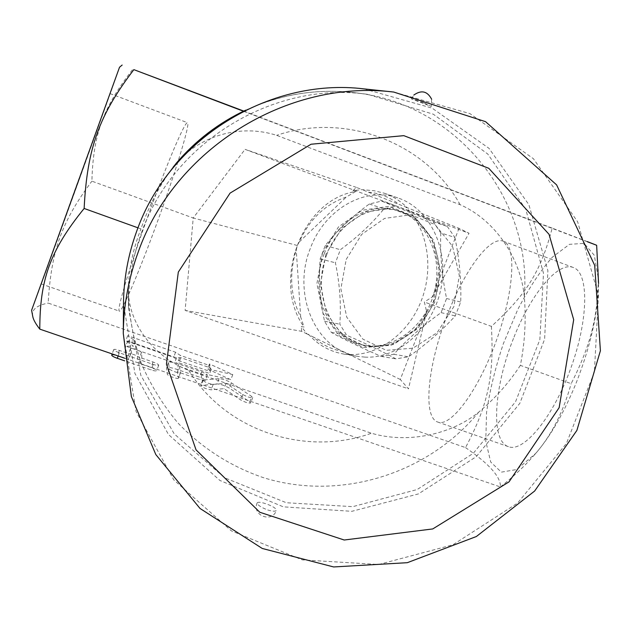 <?xml version="1.0" encoding="UTF-8"?>
<svg xmlns="http://www.w3.org/2000/svg" width="632" height="632" viewBox="0 0 632 632"><rect width="100%" height="100%" fill="white"/><g stroke="black" fill="none" stroke-linecap="round" stroke-linejoin="round"><path stroke-width="0.47" stroke-dasharray="3.16 2.37" d="M78.81 180.665L110 93.607L75.311 188.66L41.159 283.902L78.81 180.665M151.293 206.972C167.954 161.421 184.979 121.305 187.514 122.703C190.414 122.79 177.371 166.674 158.506 218.759C139.68 270.852 121.628 312.927 119.337 311.142C116.09 310.636 132.483 258.006 151.293 206.972M513.492 338.42C493.987 386.594 490.179 440.954 508.444 446.674C523.628 452.875 553.158 417.317 570.909 367.942C588.858 318.639 588.906 272.424 573.264 267.486C557.543 261.15 530.232 295.255 513.492 338.42M447.535 314.491C464.275 270.883 489.784 235.72 503.214 241.195C516.644 245.287 514.345 291.115 496.231 340.925C478.282 390.797 450.734 427.501 437.786 422.065C422.137 417.246 428.148 363.171 447.535 314.491M440.804 232.939C439.927 253.788 441.855 275.647 446.579 298.517L441.073 312.643C422.192 326.183 406.439 340.063 393.807 354.276L381.12 356.377C361.141 347.671 344.551 339.692 331.373 332.448L324.524 321.246C320.061 299.592 318.607 278.807 320.179 258.891L325.243 245.572C336.738 231.059 351.424 217.203 369.286 203.994L381.625 201.102L433.165 221.753L440.804 232.939L454.89 237.482L447.306 226.453L396.217 206.008L383.995 208.829C372.066 223.523 357.538 237.142 340.395 249.687L335.402 262.793C339.763 283.736 341.233 304.205 339.818 324.208L346.628 335.252C365.509 343.429 381.957 351.297 395.972 358.873L408.533 356.811C426.6 343.958 442.179 330.331 455.269 315.913L460.696 302.017C461.423 281.066 459.488 259.555 454.89 237.482M325.93 254.119L320.487 284.092L326.325 312.99L342.56 335.395L366.355 346.81L393.262 344.582L417.831 328.68L434.816 302.104L440.464 270.401L433.607 240.35L415.903 218.23L391.279 208.315L364.822 212.147L341.628 228.531L325.93 254.119M346.194 259.444L361.662 234.417L384.54 218.427L410.666 214.754L435.006 224.534L452.528 246.235L459.353 275.671L453.839 306.686L437.139 332.661L412.917 348.177L386.357 350.326L362.815 339.1L346.723 317.13L340.877 288.808L346.194 259.444M320.179 258.891L335.402 262.793M324.524 321.246L339.818 324.208M331.373 332.448L346.628 335.252M381.12 356.377L395.972 358.873M393.807 354.276L408.533 356.811M441.073 312.643L455.269 315.913M446.579 298.517L460.696 302.017M326.799 254.499C311.181 292.798 331.026 340.277 366.908 345.696C395.743 351.155 428.212 327.028 436.894 292.11C445.916 257.279 428.852 220.568 400.854 211.657C372.374 201.663 338.539 222.061 326.799 254.499M433.165 221.753L447.306 226.453M381.625 201.102L396.217 206.008M369.286 203.994L383.995 208.829M325.243 245.572L340.395 249.687M324.208 253.819C308.55 292.221 328.411 339.818 364.348 345.246C393.223 350.705 425.755 326.507 434.461 291.494C443.506 256.568 426.418 219.762 398.389 210.835C369.862 200.834 335.979 221.295 324.208 253.819M423.622 102.732L411.432 98.916L431.293 106.437L423.622 102.732M267.715 509.977C272.692 511.446 275.592 511.572 276.421 510.332C276.152 508.326 272.582 506.113 265.717 503.696C260.834 502.132 257.982 501.855 257.161 502.867C257.319 504.928 260.834 507.291 267.715 509.977M364.016 88.891L432.098 108.112L489.026 148.37L528.889 204.705L547.897 270.693L544.61 339.242L519.804 403.358L476.244 456.683L418.337 493.94L351.827 511.328L283.341 506.84L219.928 480.486L168.468 434.516L134.9 373.394L123.501 303.573M141.363 233.066C173.208 141.86 273.727 80.754 367.808 94.358L433.315 114.21L487.793 154.058L525.698 209.121L543.488 273.229L539.854 339.653L515.562 401.715L473.265 453.342L417.175 489.531L352.775 506.651L286.367 502.748L224.676 477.816L174.258 433.939L140.825 375.297L128.501 307.966C128.209 282.401 132.499 257.437 141.363 233.066M178.453 378.039L178.445 378.165C178.256 379.563 167.227 375.661 167.314 374.223L166.5 367.84C167.44 366.892 170.94 367.413 176.992 369.388L199.649 377.17C203.251 378.497 205.147 379.571 205.337 380.401L200.241 379.65L177.402 371.806L178.453 378.039L180.491 372.58L179.393 366.457L177.402 371.806M179.393 366.457L202.24 374.31L207.328 375.084C207.138 374.278 205.242 373.204 201.632 371.877L178.967 364.072C172.923 362.097 169.423 361.559 168.491 362.484L169.344 368.756C169.273 370.162 180.31 374.081 180.483 372.706L180.491 372.58M249.719 401.865L250.667 402.963C248.581 403.398 245.24 402.387 240.65 399.922L224.036 388.641L211.151 389.826C206.15 389.059 202.651 387.613 200.644 385.488L217.108 383.916C220.86 384.224 224.945 385.623 229.361 388.127L249.719 401.865L251.757 396.477L231.352 382.842C226.928 380.353 222.843 378.947 219.099 378.631L202.682 380.053C204.697 382.155 208.205 383.592 213.197 384.382L226.043 383.308L242.696 394.502C247.294 396.959 250.635 397.978 252.713 397.56L251.757 396.477M226.043 383.308L224.036 388.641M111.706 355.113C112.227 354.599 114.115 354.868 117.378 355.919L128.612 359.774L128.557 353.809C132.42 353.746 136.078 355.026 139.53 357.665L139.822 363.613L150.993 367.437C154.627 368.772 156.523 369.854 156.681 370.7C156.191 371.197 154.366 370.937 151.206 369.918L124.662 360.833M141.845 358.147L141.513 352.3C138.045 349.693 134.387 348.406 130.54 348.445L130.634 354.299L119.393 350.436C116.138 349.377 114.25 349.101 113.728 349.599C113.879 350.405 115.751 351.463 119.345 352.782L153.244 364.411C156.412 365.438 158.237 365.707 158.719 365.217C158.553 364.395 156.649 363.313 153.023 361.978L141.845 358.147L139.822 363.613M130.634 354.299L128.612 359.774M178.461 360.58L208.015 370.763L207.549 369.025L230.838 379.69L209.129 374.895L208.647 373.109L178.864 362.855L174.582 363.005L125.784 346.21L133.455 346.21L125.776 340.83L173.65 357.341L178.461 360.58L180.373 355.437L175.554 352.222L127.672 335.679L135.374 341.011L127.719 340.956L176.518 357.791L180.799 357.673L210.582 367.958L211.072 369.712L232.773 374.571L209.461 363.937L209.935 365.652L180.373 355.437M209.935 365.652L208.015 370.763M209.461 363.937L207.549 369.025M232.773 374.571L230.838 379.69M211.072 369.712L209.129 374.895M210.582 367.958L208.647 373.109M180.799 357.673L178.864 362.855M176.518 357.791L174.582 363.005M127.719 340.956L125.784 346.21M135.374 341.011L133.455 346.21M127.672 335.679L125.776 340.83M175.554 352.222L173.65 357.341M342.757 351.392L350.483 354.734L349.148 354.52C378.007 355.919 408.509 333.783 421.315 300.666C434.216 267.589 427.382 228.294 405.807 207.106L407.079 207.533C400.356 200.936 392.78 196.173 384.327 193.234L373.986 190.698L362.041 189.655L353.004 190.643L355.618 191.528C302.049 199.491 271.262 281.746 304.055 327.036L301.322 326.531L307.065 333.973L313.219 336.982C321.767 344.701 331.61 349.504 342.757 351.392L313.219 336.982M308.432 334.217C318.086 344.993 329.825 351.597 343.626 354.031L350.483 354.734M364.948 357.112L358.147 356.409C315.36 350.444 291.771 294.014 310.265 248.597C324.145 210.045 364.435 185.729 398.247 198.045C429.594 208.505 449.376 248.921 440.899 288.8C432.738 328.743 398.184 358.944 364.948 357.112M407.079 207.533L399.155 204.452C389.92 197.247 379.69 193.171 368.44 192.207L363.345 190.098M355.618 191.528L346.304 197.042C325.251 204.223 309.585 219.178 299.299 241.906L297.293 245.477L296.25 249.972C288.919 273.925 290.396 296.29 300.698 317.051L304.055 327.036M299.299 241.906L346.304 197.042M300.698 317.051L296.25 249.972M322.462 253.053L316.916 283.602L322.849 313.053L339.352 335.9L363.582 347.545L390.987 345.277L416.038 329.059L433.354 301.946L439.122 269.603L432.138 238.951L414.094 216.405L389.004 206.324L362.057 210.251L338.452 226.967L322.462 253.053M368.44 192.207L399.155 204.452M405.807 207.106L459.014 228.318L469.039 233.271L245.05 149.342L193.21 217.993L91.893 181.171C93.188 135.517 102.218 108.578 132.996 69.022M426.624 311.702L400.285 379.477L408.462 388.87L426.624 311.702L424.349 302.009L432.383 296.874L459.014 228.318M400.285 379.477L349.148 354.52M353.004 190.643L356.401 187.404L362.041 189.655M297.293 245.477L193.21 217.993L185.137 310.407L408.462 388.87M587.278 241.598L552.186 228.12C540.668 272.266 525.777 295.081 491.396 326.381L424.349 302.009M491.396 326.381C494.121 375.527 488.497 404.18 465.531 447.598L48.166 303.084C51.224 249.948 62.173 221.089 91.893 181.171M432.383 296.874L469.039 233.271M307.065 333.973L301.646 331.326L185.137 310.407M301.646 331.326L301.322 326.531M356.401 187.404L245.05 149.342M552.186 228.12L243.778 111.074M137.981 227.836L140.968 228.918C147.92 208.465 157.25 189.805 168.965 172.931M176.288 163.182C199.704 136.101 239.868 123.485 276.642 135.343L460.12 204.697C495.844 220.315 520.926 259.31 524.307 296.677C526.211 319.673 524.9 342.568 520.365 365.375L571.154 383.648C592.555 341.628 598.86 311.592 598.243 269.469M587.333 241.732L243.446 111.232M119.535 67.221C120.491 65.973 31.553 311.813 31.6 310.288M32.722 316.269C31.323 309.798 36.474 305.398 48.166 303.084M520.365 365.375C508.894 382.921 495.014 398.5 478.732 412.127C452.022 434.097 408.335 444.114 371.458 433.236L188.778 370.423C151.909 355.966 128.075 321.949 128.367 289.29L128.375 288.966C128.865 268.877 133.068 248.858 140.968 228.918M465.531 447.598C489.373 464.014 500.986 477.136 500.394 486.948L124.385 358.115M500.394 486.948C513.468 476.544 524.299 466.432 532.879 456.612C550.085 437.905 562.843 413.581 571.154 383.648M598.567 283.555C598.149 312.524 590.699 345.625 576.218 382.85C563.957 412.87 550.448 436.388 535.707 453.397L516.81 469.505L501.318 472.144L490.724 462.047L485.771 441.247L486.553 412.506C489.768 390.426 495.385 367.437 503.412 343.532L517.782 309.49C528.794 288.318 540.321 270.875 552.368 257.153L569.487 244.339L584.087 243.352L594.301 255.296L598.52 279.763M123.28 333.475L136.093 411.637L173.737 479.814L231.367 530.864L302.254 559.881L378.718 564.487L452.954 544.776L517.624 503.04L566.406 443.506L594.388 371.979L598.457 295.476L577.64 221.761L533.44 158.735L469.955 113.618L393.744 92.051M178.967 364.072L176.992 369.388M201.632 371.877L199.649 377.17M168.468 362.697L166.477 368.061M169.344 368.756L167.314 374.223M202.24 374.31L200.241 379.65M242.696 394.502L240.65 399.922M213.197 384.382L211.151 389.826M203.235 379.816L201.197 385.243M219.099 378.631L217.108 383.916M231.352 382.842L229.361 388.127M119.393 350.436L117.378 355.919M119.345 352.782L118.168 355.99M153.244 364.411L151.206 369.918M153.023 361.978L150.993 367.437M141.513 352.3L139.53 357.665M130.532 348.516L128.549 353.888M242.404 111.825C278.752 94.421 316.561 88.093 355.832 92.833C456.817 104.138 532.286 199.601 524.307 296.677M460.12 204.697C426.308 143.172 346.162 111.659 276.642 135.343M478.732 412.127C427.73 474.245 339.803 501.563 263.165 477.587C230.388 466.313 201.932 448.064 177.805 422.848C163.072 405.128 151.032 385.623 141.686 364.324C134.055 342.275 129.607 319.468 128.343 295.895L128.375 288.966M188.778 370.423C225.9 430.85 305.398 457.047 371.458 433.236M41.159 283.902L119.337 311.142M110 93.607L187.514 122.703M508.452 446.674L437.794 422.065M573.271 267.494L503.222 241.203M364.348 345.246L366.908 345.696M398.389 210.835L400.854 211.657M411.432 98.916L413.818 95.061M431.648 99.24L431.301 106.437M257.161 502.867C251.504 515.404 272.258 523.454 276.421 510.332M168.491 362.484L166.5 367.84M180.483 372.706L178.445 378.165M207.328 375.084L205.337 380.401M252.713 397.56L250.667 402.963M202.682 380.053L200.644 385.488M113.728 349.599L112.141 353.92M158.719 365.217L156.681 370.7M130.54 348.445L128.557 353.809M343.626 354.031L358.147 356.409M384.327 193.234L398.247 198.045M535.707 453.397L532.879 456.612M245.706 110.158C281.043 94.002 317.754 88.227 355.832 92.833L367.808 94.358M128.501 307.966L128.367 289.29"/><path stroke-width="0.95" d="M123.28 333.475L123.501 303.573C123.722 278.925 128.106 254.862 136.646 231.367C168.736 139.522 268.916 77.199 364.016 88.891L393.744 92.051C287.125 78.897 174.179 149.168 138.076 252.421C128.454 278.823 123.524 305.841 123.28 333.475L131.369 396.548L155.804 454.542L200.028 508.468L262.256 548.465L333.657 566.951L407.292 562.693L476.362 536.521L534.648 491.032L576.898 430.392L600.4 350.76L594.712 265.416L556.61 184.884L485.574 121.676L393.744 92.051M124.662 360.833L117.307 358.312C113.713 357.001 111.84 355.927 111.706 355.113L112.141 353.92M243.778 111.074L133.85 69.639C99.753 114.368 87.169 147.185 84.143 208.473L137.981 227.836M168.965 172.931L176.288 163.182C195.628 140.501 218.775 122.829 245.706 110.158M598.567 283.555L596.655 245.271L587.333 241.732M243.446 111.232L133.85 69.639M84.143 208.473C49.462 251.236 39.927 280.26 39.784 329.13C35.59 323.758 33.235 319.476 32.722 316.269L31.6 310.28L119.535 67.221L122.158 65.049M596.655 245.271L587.278 241.598M124.385 358.115L39.784 329.13M178.311 272.084L230.08 193.108L311.047 144.23L403.801 135.651L488.781 168.302L549.05 234.33L573.69 319.681L559.162 407.624L509.021 481.868L432.746 528.937L344.211 540.012L259.807 512.26L196.039 449.866L166.445 364.127L178.311 272.084M118.168 355.99L117.307 358.312M173.168 167.101C192.246 143.622 215.33 125.199 242.404 111.825M413.818 95.061C421.41 89.728 427.358 91.119 431.648 99.24"/></g></svg>
